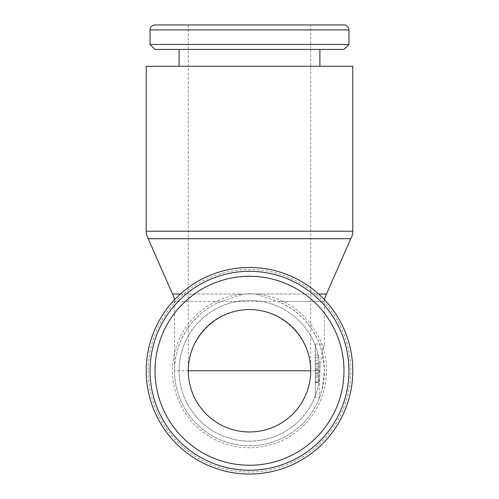 <?xml version="1.0" encoding="UTF-8"?>
<svg xmlns="http://www.w3.org/2000/svg" width="499" height="499" viewBox="0 0 499 499"><rect width="100%" height="100%" fill="white"/><g stroke="black" fill="none" stroke-linecap="round" stroke-linejoin="round"><path stroke-width="0.37" stroke-dasharray="2.5 1.87" d="M249.5 470.226A99.457 99.457 0 0 0 348.957 370.763A99.457 99.457 0 0 0 249.5 271.306A99.457 99.457 0 0 0 150.043 370.763A99.457 99.457 0 0 0 249.5 470.226M249.5 465.249A94.486 94.486 0 0 0 343.986 370.763A94.486 94.486 0 0 0 249.5 276.278A94.486 94.486 0 0 0 155.014 370.763A94.486 94.486 0 0 0 249.5 465.249M249.5 441.153A70.384 70.384 0 0 0 319.884 370.763A70.384 70.384 0 0 0 249.5 300.379A70.384 70.384 0 0 0 179.116 370.763A70.384 70.384 0 0 0 249.5 441.153A70.384 70.384 0 0 0 319.884 370.763A70.384 70.384 0 0 0 249.5 300.379A70.384 70.384 0 0 0 179.116 370.763A70.384 70.384 0 0 0 249.5 441.153M148.222 370.763A101.278 101.278 0 0 0 249.5 472.042A101.278 101.278 0 0 0 350.778 370.763A101.278 101.278 0 0 0 249.5 269.491A101.278 101.278 0 0 0 148.222 370.763M249.5 474.05A103.287 103.287 0 0 0 352.787 370.763A103.287 103.287 0 0 0 249.5 267.476A103.287 103.287 0 0 0 146.213 370.763A103.287 103.287 0 0 0 249.5 474.05A103.287 103.287 0 0 0 352.787 370.763A103.287 103.287 0 0 0 249.5 267.476M174.425 299.83A14.995 14.995 0 0 1 174.525 301.515L220.764 301.515A74.975 74.975 0 0 0 249.5 445.744A74.975 74.975 0 0 0 319.535 397.541L322.048 389.707L324.475 370.763A74.975 74.975 0 0 0 278.236 301.515L255.538 294.017L249.5 293.593L243.462 294.017L220.764 301.515C193.281 312.617 174.251 341.123 174.525 370.763A74.975 74.975 0 0 0 249.5 445.744A74.975 74.975 0 0 0 324.475 370.763L322.048 351.832C315.262 328.248 300.66 311.476 278.236 301.515L324.475 301.515A14.995 14.995 0 0 1 324.575 299.83M180.382 294.017L243.462 294.017A76.989 76.989 0 0 0 172.511 370.763A76.989 76.989 0 0 0 249.5 447.753A76.989 76.989 0 0 0 326.489 370.763A76.989 76.989 0 0 0 255.538 294.017L318.618 294.017M310.709 24.95L188.291 24.95L188.291 370.763C188.048 338.016 216.753 309.318 249.5 309.561C282.247 309.318 310.952 338.016 310.709 370.763L310.709 24.95M348.957 44.461L150.043 44.461M343.986 49.432L155.014 49.432M352.787 66.267L146.213 66.267M326.489 294.017L172.511 294.017M350.778 238.715L148.222 238.715M322.048 351.832L324.475 343.986L322.048 351.832L319.535 370.763L319.535 397.541L315.299 397.541L315.299 343.986L315.299 381.585L318.356 381.585L318.356 382.633L318.356 369.684L318.356 381.585M315.299 381.585L315.299 357.783L315.299 360.203L318.356 360.203L318.356 373.826L318.356 360.203M315.299 360.203L315.299 372.896L318.356 372.896M315.299 372.896L315.299 397.541M318.356 357.783L318.356 355.095L318.356 357.783L315.299 357.783L315.299 355.095L315.299 357.783L318.356 357.783M318.356 379.39L318.356 363.191L318.356 379.39L315.299 379.39L315.299 375.884L318.356 375.884M315.299 375.884L315.299 363.191L318.356 363.191M315.299 363.191L315.299 366.696L318.356 366.696M315.299 366.696L315.299 379.39M315.299 382.377L318.356 382.377M315.299 369.684L318.356 369.684M310.709 370.763A61.209 61.209 0 0 1 249.5 431.972A61.209 61.209 0 0 1 188.291 370.763A61.209 61.209 0 0 0 249.5 431.972A61.209 61.209 0 0 0 310.709 370.763M249.5 66.267L179.116 66.267L249.5 66.267M348.957 29.921L150.043 29.921M352.787 231.212L146.213 231.212M315.299 343.986L324.475 343.986L324.475 301.515L174.525 301.515L174.525 370.763A74.975 74.975 0 0 0 319.535 397.541M319.535 370.763L174.525 370.763A74.975 74.975 0 0 0 249.5 445.744A74.975 74.975 0 0 0 324.475 370.763M315.299 372.928L318.356 372.928M315.299 377.256L318.356 377.256M315.299 370.763L318.356 370.763L315.299 370.763M315.299 368.599L318.356 368.599M315.299 364.27L318.356 364.27M315.299 373.826L318.356 373.826M315.299 369.871L318.356 369.871M315.299 355.095L318.356 355.095M315.299 382.633L318.356 382.633"/><path stroke-width="0.75" d="M348.957 370.763A99.457 99.457 0 0 0 249.5 271.306A99.457 99.457 0 0 0 150.043 370.763A99.457 99.457 0 0 0 249.5 470.226A99.457 99.457 0 0 0 348.957 370.763A99.457 99.457 0 0 1 249.5 470.226A99.457 99.457 0 0 1 150.043 370.763M249.5 474.05A103.287 103.287 0 0 0 352.787 370.763A103.287 103.287 0 0 0 249.5 267.476A103.287 103.287 0 0 0 146.213 370.763A103.287 103.287 0 0 0 249.5 474.05M348.957 29.921A4.971 4.971 0 0 0 343.986 24.95L155.014 24.95A4.971 4.971 0 0 0 150.043 29.921L348.957 29.921L348.957 44.461L150.043 44.461L150.043 29.921M150.043 44.461L155.014 49.432L343.986 49.432L348.957 44.461M146.213 231.212L146.213 66.267L352.787 66.267L352.787 231.212A14.995 14.995 0 0 1 350.778 238.715L148.222 238.715A14.995 14.995 0 0 1 146.213 231.212L352.787 231.212M318.618 294.017L326.489 294.017L350.778 238.715M174.425 299.83A14.995 14.995 0 0 0 172.511 294.017L180.382 294.017M324.575 299.83A14.995 14.995 0 0 1 326.489 294.017M310.709 370.763A61.209 61.209 0 0 1 249.5 431.972A61.209 61.209 0 0 1 188.291 370.763A61.209 61.209 0 0 1 249.5 309.561A61.209 61.209 0 0 1 310.709 370.763L188.291 370.763M188.291 24.95L310.709 24.95M155.014 24.95L343.986 24.95M343.986 370.763A94.486 94.486 0 0 0 249.5 276.278A94.486 94.486 0 0 0 155.014 370.763A94.486 94.486 0 0 0 249.5 465.249A94.486 94.486 0 0 0 343.986 370.763M319.884 66.267L319.884 49.432M172.511 294.017L148.222 238.715M179.116 66.267L179.116 49.432"/></g></svg>
